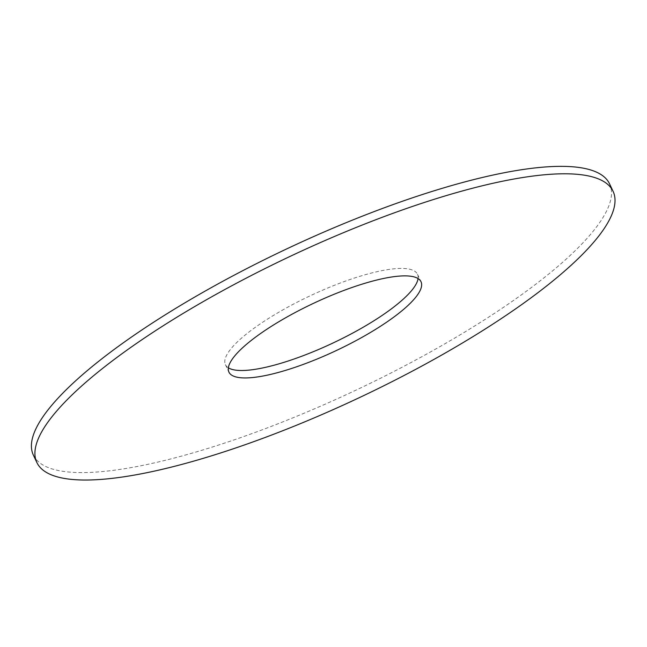 <?xml version="1.0" encoding="UTF-8"?>
<svg xmlns="http://www.w3.org/2000/svg" width="647" height="647" viewBox="0 0 647 647"><rect width="100%" height="100%" fill="white"/><g stroke="black" fill="none" stroke-linecap="round" stroke-linejoin="round"><path stroke-width="0.49" stroke-dasharray="3.23 2.43" d="M33.345 455.043A318.421 78.651 154.8 0 0 80.794 472.585A318.421 78.651 154.8 0 0 421.998 356.626A318.421 78.651 154.8 0 0 609.579 183.885M418.067 278.558A106.14 26.22 154.8 0 0 417.501 274.271A106.14 26.22 154.8 0 0 310.301 295.744A106.14 26.22 154.8 0 0 225.423 364.657A106.14 26.22 154.8 0 0 228.367 367.82M225.423 364.657L228.925 372.106M417.501 274.271L421.011 281.72"/><path stroke-width="0.97" d="M84.304 480.025A318.421 78.651 154.8 0 0 425.5 364.067A318.421 78.651 154.8 0 0 613.089 191.334A318.421 78.651 154.8 0 0 291.482 255.743A318.421 78.651 154.8 0 0 36.847 462.484A318.421 78.651 154.8 0 0 84.304 480.025M244.744 377.945A106.14 26.22 154.8 0 0 358.478 339.295A106.14 26.22 154.8 0 0 421.011 281.72A106.14 26.22 154.8 0 0 313.803 303.192A106.14 26.22 154.8 0 0 228.925 372.106A106.14 26.22 154.8 0 0 244.744 377.945M613.089 191.334L609.579 183.885A318.421 78.651 154.8 0 0 287.98 248.302A318.421 78.651 154.8 0 0 33.345 455.043L36.847 462.484M228.367 367.82A106.14 26.22 154.8 0 0 241.242 370.505A106.14 26.22 154.8 0 0 347.73 335.712A106.14 26.22 154.8 0 0 418.067 278.558"/></g></svg>
